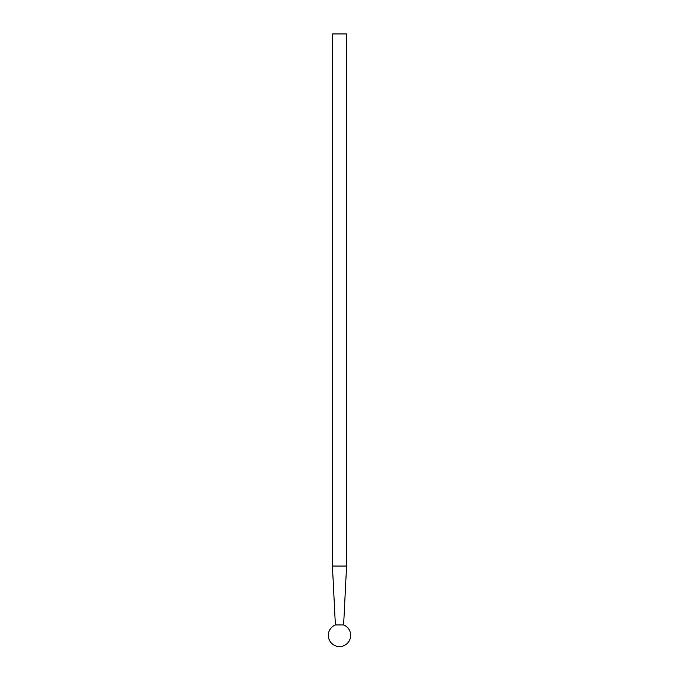 <?xml version="1.0" encoding="UTF-8"?>
<svg xmlns="http://www.w3.org/2000/svg" width="679" height="679" viewBox="0 0 679 679"><rect width="100%" height="100%" fill="white"/><g stroke="black" fill="none" stroke-linecap="round" stroke-linejoin="round"><path stroke-width="1.02" d="M332.43 33.95L346.57 33.95L346.57 566.048L332.43 566.048L332.43 33.95M332.43 566.048L335.375 624.952L343.625 624.952L346.57 566.048M335.375 624.952A11.195 11.195 0 0 0 339.5 646.552A11.195 11.195 0 0 0 343.625 624.952"/></g></svg>
